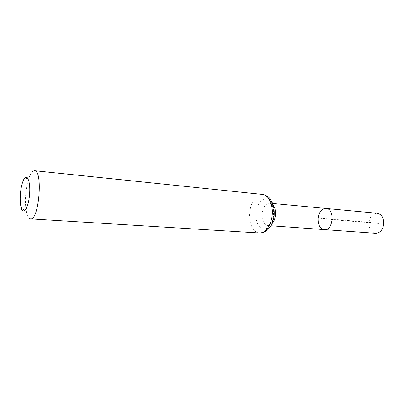 <?xml version="1.0" encoding="UTF-8"?>
<svg xmlns="http://www.w3.org/2000/svg" width="404" height="404" viewBox="0 0 404 404"><rect width="100%" height="100%" fill="white"/><g stroke="black" fill="none" stroke-linecap="round" stroke-linejoin="round"><path stroke-width="0.3" stroke-dasharray="2.02 1.52" d="M324.336 229.603C319.902 228.538 317.822 224.674 318.089 218.024C319.145 211.878 321.811 208.691 326.089 208.464M30.512 218.877C28.825 218.675 27.512 216.615 26.563 212.696C25.391 207.393 25.139 200.929 25.811 193.299C26.487 186.411 27.745 180.699 29.588 176.164C31.169 172.458 32.805 170.639 34.497 170.715M375.558 233.285C370.923 232.244 368.716 228.568 368.938 222.256C369.993 216.433 372.756 213.433 377.215 213.256M378.609 223.457C360.307 221.756 338.784 220.564 319.039 218.16L351.929 220.842C360.479 221.584 367.387 221.953 378.609 223.457M271.948 223.771C270.675 225.038 269.332 225.634 267.923 225.548C263.772 224.457 261.853 220.397 262.171 213.368C263.221 206.868 265.756 203.475 269.771 203.187C271.175 203.338 272.402 204.141 273.452 205.601M259.484 232.992C253.086 232.795 248.455 222.493 249.707 212.024C251.49 200.793 255.813 194.935 262.676 194.455M255.929 212.696C256.914 205.929 260.166 200.536 264.282 199C267.069 198.763 269.519 200.051 271.624 202.869C273.291 206.449 274.018 210.63 273.821 215.408L272.18 221.963C270.251 225.73 267.892 228.129 265.105 229.164C262.322 229.194 259.934 227.77 257.944 224.887C256.399 221.331 255.727 217.271 255.929 212.696M272.761 203.47L269.771 203.187L271.417 204.374L272.735 207.035C273.205 208.1 273.473 210.671 273.538 214.751C272.806 218.766 272.119 221.256 271.488 222.22L269.746 224.639L267.923 225.548L270.912 225.76M20.957 206.873L26.563 212.696M23.104 180.987L29.588 176.164"/><path stroke-width="0.61" d="M326.089 208.464C335.194 208.727 333.361 230.846 324.336 229.603C319.902 228.538 317.822 224.674 318.089 218.024C319.145 211.878 321.811 208.691 326.089 208.464C335.194 208.727 333.361 230.846 324.336 229.603L375.558 233.285C379.922 233.083 382.639 230.083 383.719 224.291C383.921 217.993 381.755 214.312 377.215 213.256L272.761 203.47M20.468 193.132C20.952 188.229 21.826 184.179 23.104 180.987C26.548 172.165 30.79 180.411 29.563 194.556C28.447 208.706 22.907 216.14 20.957 206.873C20.155 203.146 19.993 198.561 20.468 193.132M262.676 194.455L34.497 170.715C43.183 170.089 38.976 220.922 30.512 218.877L259.484 232.992C265.383 233.467 271.427 225.003 272.245 214.65C273.144 204.298 268.569 194.955 262.676 194.455C266.145 195.273 268.7 196.814 270.352 199.071L272.947 203.969C273.983 207.555 274.392 211.348 274.175 215.347C273.639 219.024 272.604 222.412 271.064 225.508L267.817 229.704C265.847 231.643 263.07 232.739 259.484 232.992M273.452 205.601C276.77 209.979 275.937 220.003 271.948 223.771M270.912 225.76L324.336 229.603"/></g></svg>
